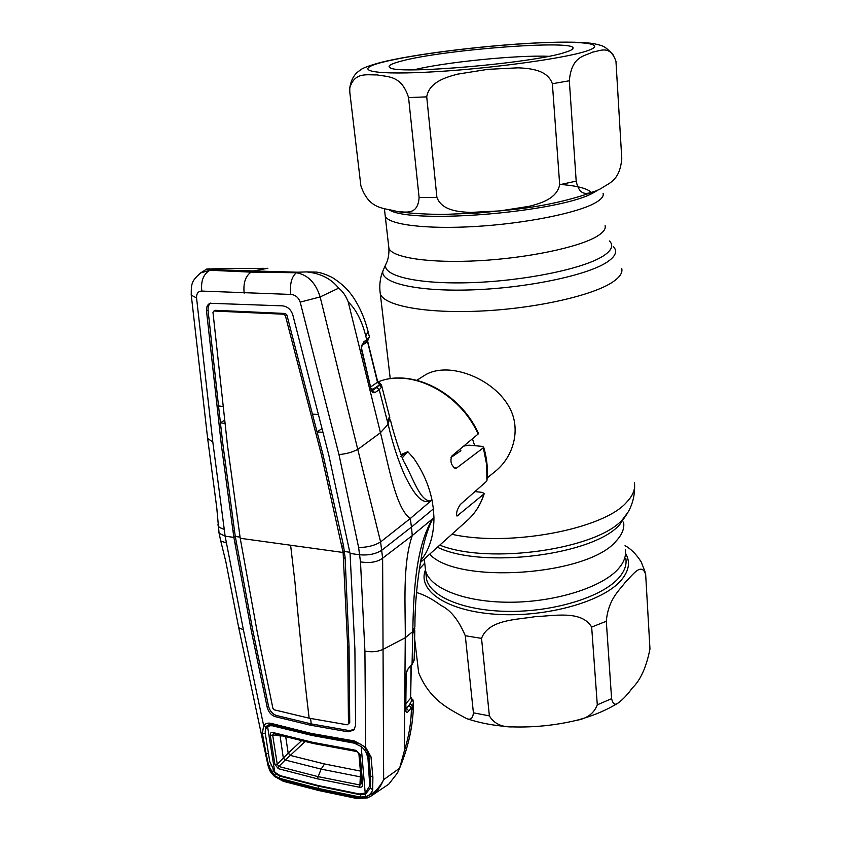 <?xml version="1.0" encoding="UTF-8"?>
<svg xmlns="http://www.w3.org/2000/svg" width="841" height="841" viewBox="0 0 841 841"><rect width="100%" height="100%" fill="white"/><g stroke="black" fill="none" stroke-linecap="round" stroke-linejoin="round"><path stroke-width="1.26" d="M618.251 568.915C602.061 587.323 555.575 602.114 510.287 602.23C464.947 602.44 429.73 588.332 425.588 570.671L425.031 565.825L425.588 570.671C429.73 588.332 464.947 602.44 510.287 602.23C555.575 602.114 602.061 587.323 618.251 568.915C623.99 562.408 626.335 555.996 625.294 549.678C626.335 555.996 623.99 562.408 618.251 568.915M384.978 213.835L385.252 216.19C388.51 224.642 425.882 229.456 475.396 226.481C524.847 223.58 576.369 213.278 594.682 203.186C601.189 199.622 603.985 196.321 603.092 193.293C603.985 196.321 601.189 199.622 594.682 203.186C576.369 213.278 524.847 223.58 475.396 226.481C425.882 229.456 388.51 224.642 385.252 216.19L384.978 213.835M487.17 477.951L495.223 471.412C513.515 456.779 521.346 429.267 509.478 407.57C497.904 386.187 471.507 371.711 449.02 370.093C439.17 369.535 431.065 371.28 424.673 375.307L416.873 380.248M456.148 452.395L456.6 453.646M472.453 438.792L474.671 445.677M649.967 648.968C646.319 667.333 640.422 680.337 632.285 688.001C627.754 694.372 623.086 699.334 618.282 702.897C615.128 705.546 612.9 704.138 611.596 698.682L606.298 621.268C608.316 599.065 619.197 590.687 625.62 581.867C632.316 575.517 641.483 561.546 645.667 574.508L649.967 648.968M645.194 572.143L641.189 561.872C636.29 554.24 630.918 548.837 625.042 545.662M512.663 726.897C501.72 727.276 493.961 723.607 489.378 715.88L481.536 638.382C488.695 619.397 516.647 619.806 535.244 616.653C554.051 615.938 581.583 609.967 591.665 627.081L597.289 704.832C594.061 713.41 587.029 718.603 576.211 720.411C555.302 725.352 534.119 727.518 512.663 726.897C495.727 726.046 480.285 723.239 466.356 718.477C470.529 720.327 472.884 718.435 473.409 712.821L465.283 635.733C458.702 620.111 450.587 609.998 440.947 605.415C432.232 598.981 424.095 594.682 416.526 592.527M414.613 638.613L418.66 672.684C430.371 701.573 451.039 709.793 466.356 718.477M424.737 563.155L419.291 569.126M349.782 92.3L349.782 87.874C354.765 71.632 366.981 75.227 377.073 74.881C386.807 77.088 401.441 74.534 408.568 97.577L419.102 197.509C417.924 215.937 405.11 211.669 397.457 211.638C385.409 207.632 369.409 210.933 360.884 185.829L349.709 91.48M426.723 96.862C429.194 82.313 445.215 77.414 457.609 74.145L487.78 69.351L518.277 67.816C531.091 68.478 547.523 70.034 552.379 83.732L559.685 184.705C556.847 198.602 541.215 203.207 529.189 206.329L499.953 210.902L470.424 212.426C457.988 211.827 442.019 210.471 436.91 197.488L426.723 96.862L408.568 97.577M569.325 80.778C571.649 55.527 584.737 56.389 592.39 52.153C600.327 50.996 610.051 44.531 615.959 61.256L621.783 158.634C619.733 181.603 608.442 183.065 600.947 188.626L596.216 190.865C589.983 192.389 580.027 199.201 576.19 181.141L569.325 80.778L552.379 83.732M401.231 61.13C443.249 49.535 579.144 39.191 572.921 48.578C572.385 49.672 569.788 50.933 565.12 52.373C534.109 63.022 398.108 74.817 390.213 67.785C386.976 66.103 390.645 63.884 401.231 61.13M414.129 69.803C444.006 62.266 517.572 54.865 548.626 56.315M560.894 184.463C576.674 185.777 586.682 188.3 590.908 192.042M400.999 454.539L407.811 451.701L413.499 457.988C422.708 471.139 428.868 485.131 431.99 499.964L430.371 500.984C419.775 500.879 413.078 477.72 403.932 461.698C400.915 455.685 393.914 434.702 390.424 419.974M267.869 268.268L253.372 270.939L297.682 272.211L296.347 272.757C307.817 274.765 315.753 282.828 320.137 296.936L380.605 541.93L410.292 518.508L411.449 527.076L433.399 508.9L431.99 499.964L410.292 518.508C395.754 508.605 388.616 465.189 380.447 432.716L358.024 449.252C352.39 452.227 346.04 454.003 338.965 454.55L358.623 547.491L360.495 561.893L364.92 651.134L365.635 747.292L370.986 756.784L372.889 777.052L372.7 789.667C371.459 793.326 369.125 795.66 365.698 796.69L365.698 796.847C373.183 794.125 379.165 788.406 383.654 779.67L382.623 558.193L380.605 541.93C374.644 545.588 367.317 547.449 358.623 547.491M486.907 480.684L486.676 464.789L483.354 447.79L456.558 468.048L455.086 468.384C450.997 465.073 449.946 460.91 451.943 455.906L478.14 434.04C459.743 392.642 410.934 368.095 377.924 381.961C411.491 367.874 459.943 392.221 478.371 433.22L478.14 434.04M483.354 447.79L483.659 447.055L481.683 446.319L469.036 445.162L463.685 446.108M484.237 493.604C480.821 504.421 475.186 513.367 467.323 520.421C475.039 513.515 480.579 504.705 483.953 493.982L457.01 516.08C455.927 513.294 457.031 509.436 460.311 504.505L486.571 481.315M459.596 449.515L460.889 450.723L451.018 457.451M483.953 493.982L484.258 493.52L482.082 492.363L474.934 491.586M218.902 532.216L219.081 533.247L225.125 536.18L243.406 629.825L263.654 725.604C265.441 723.376 268.006 722.65 271.349 723.428L310.981 733.363L311.633 734.529L355.428 742.235M220.5 540.006L220.741 540.942L226.492 543.013M238.529 626.776L238.728 627.701L243.406 629.825M217.998 524.321L218.082 525.394C218.05 526.718 220.111 528.022 224.242 529.304L225.125 536.18L233.861 537.388L235.27 536.463L252.699 629.877L268.521 706.23C269.803 710.908 272.41 713.977 276.342 715.449L311.233 723.901L349.267 730.587L354.376 729.441M219.081 533.247L216.747 507.67L207.643 438.466L212.805 441.945L224.242 529.304M207.506 437.225L207.643 438.466M191.149 294.182L191.264 295.149C191.117 283.081 191.832 280.789 200.663 272.905L209.84 270.255C203.385 274.166 200.715 281.104 201.819 291.081C198.213 291.144 196.458 293.414 196.552 297.914L212.805 441.945M253.372 270.939L210.597 269.719L209.84 270.255L251.091 272.127L296.347 272.757C291.522 276.857 289.672 284.09 290.786 294.434C295.307 294.802 298.45 297.367 300.195 302.129L338.965 454.55M290.786 294.434L201.819 291.081M300.195 302.129L320.137 296.936L338.681 288.158C342.75 291.343 345.935 295.937 348.237 301.951L380.447 432.716L388.121 424.232L389.846 417.725M433.399 508.9L433.945 517.699L412.269 535.58L411.449 527.076L381.94 550.109C376.001 553.977 368.589 555.533 359.706 554.776L350.056 553.441L328.768 454.897L292.826 314.955C290.975 309.467 287.506 306.429 282.408 305.851L210.029 303.275C207.412 304.537 206.234 307.112 206.518 310.991L208.074 310.329L218.513 405.919L223.044 406.497M406.014 703.486L410.639 698.188L413.457 701.909L412.679 706.041L408.8 710.908C407.465 712.716 406.487 712.821 405.867 711.213L405.951 674.976L406.539 671.717L408.19 668.711L412.069 664.18L412.773 631.559L405.267 637.751C405.52 606.403 402.282 564.248 412.269 535.58L382.623 558.193C377.451 562.103 370.082 563.333 360.495 561.893M285.183 313.472L283.732 314.219L213.94 311.023L215.454 310.308L285.183 313.472L286.897 314.976L312.431 414.15L318.361 414.445M312.431 414.15L317.068 431.98L321.966 428.521M322.933 432.263L317.068 431.98L322.881 454.224L343.475 545.452L345.083 557.425L349.036 646.424L349.74 722.619L348.595 723.68M210.849 303.012C208.736 304.463 207.811 306.902 208.074 310.329M215.454 310.308L214.665 310.676M213.94 311.023L212.973 312.337L227.512 445.625L240.221 538.272L257.167 631.654L272.894 708.301L274.177 709.804L309.141 718.182L347.259 724.816L349.74 722.619M224.6 420.185L220.426 422.792L218.513 405.919M350.056 553.441L354.902 649.063L355.575 725.468L353.809 730.104L348.037 731.807L309.972 725.1L275.06 716.616C271.107 715.144 268.479 712.054 267.196 707.344L251.333 630.908L233.861 537.388L221.267 444.101L222.749 443.27L220.426 422.792L224.968 423.444M283.732 314.219L285.404 315.69L321.493 455.107L343.107 552.484L347.732 647.517L348.468 723.796M347.732 647.517L349.036 646.424M343.759 558.445L345.083 557.425M240.221 538.272L343.107 552.484L344.432 551.496L349.898 552.253M342.15 546.44L343.475 545.452M321.493 455.107L322.881 454.224M285.404 315.69L286.897 314.976M222.749 443.27L235.27 536.463L240.042 537.126M233.041 531.144L234.46 530.229M221.267 444.101L206.518 310.991M309.972 725.1L311.233 723.901L310.581 718.466M251.333 630.908L252.699 629.877M235.059 543.612L236.458 542.655M210.597 269.719L206.739 269.046L200.663 272.905M213.761 268.836L207.422 269.078M297.682 272.211L306.597 271.906C320.463 273.272 331.154 278.686 338.681 288.158M348.237 301.951C356.132 309.551 361.966 320.915 365.761 336.011L368.085 331.648C364.983 319.044 360.116 307.701 353.493 297.609C350.045 292.763 345.756 286.203 332.311 277.509C323.196 273.178 321.167 272.957 316.784 272.106L306.597 271.906M365.761 336.011L366.708 339.838L369.42 336.715L367.811 340.51M368.232 338.555L367.433 341.719L361.798 345.598M367.37 340.962L377.525 382.413L379.533 384.537L377.945 382.529M363.733 341.877L362.955 344.158L365.93 342.108L366.708 339.838L363.733 341.877L361.21 347.974M378.093 382.771L381.372 384.842L377.788 382.108M379.648 383.633L380.878 384.442L380.563 383.738M400.526 456.505L407.811 451.701L402.292 457.819M381.425 385.02L381.667 387.049L379.238 389.709L388.121 424.232C392.705 443.932 398.361 461.204 405.068 476.08C411.943 489.483 420.185 504.947 430.371 501.047L430.371 500.984M374.718 392.253L372.616 391.696M381.667 387.049L379.039 385.178L379.533 384.537L381.793 386.282M376.831 387.522L379.039 385.178L372.878 389.288L372.416 390.466L376.831 387.522L379.238 389.709L374.844 392.673L372.416 390.466L371.985 390.834M371.27 388.553L372.878 389.288M370.849 386.828L377.767 382.045L367.685 341.362M374.844 392.673L372.689 392.684L371.312 390.161L361.304 348.773M371.312 390.161L361.683 348.952M372.689 392.684L371.575 389.793M361.43 349.393L361.21 347.88M414.907 626.829L412.773 631.559C413.488 597.236 415.012 547.817 432.379 519.223L432.39 519.265C427.018 530.766 423.328 543.507 421.341 557.488L421.341 557.488C417.041 581.53 414.897 604.626 414.897 626.766M420.721 560.695L424.547 555.281C430.813 544.926 433.935 532.395 433.945 517.699L432.39 519.265M399.591 768.243L383.654 779.67C380.658 786.808 376.442 792.275 371.028 796.07L388.721 784.211L397.509 772.953L399.591 768.243L404.353 750.876L405.267 637.751L383.454 649.189C378.061 651.775 371.88 652.416 364.92 651.134M318.728 785.662L318.497 786.177L360.484 794.787L365.278 794.388L365.698 796.69L360.242 797.058L318.129 788.427L279.275 778.23L274.387 775.507L282.734 780.269L318.276 789.499L356.5 797.457L365.698 796.847L367.401 797.909L371.028 796.07M356.5 797.457L357.215 798.582M282.734 780.269L283.585 781.405M267.396 762.482L268.09 765.836L274.45 776.422M238.728 627.701L268.09 765.836C270.056 770.934 268.92 770.451 274.355 776.348L283.343 781.331L319.065 790.603M272.926 769.978L275.533 773.646L274.387 775.507L268.7 765.899L265.966 753.137L262.392 733.331L263.654 725.604L265.872 726.55L265.357 733.709M271.349 723.428L272.116 724.616L311.612 734.519M310.981 733.363L354.734 741.037L355.259 742.214L311.643 734.54M354.734 741.037L365.635 747.292L364.889 747.638M271.244 724.448L269.625 724.437L265.872 726.55M265.314 733.352L262.392 733.331M265.966 753.137L267.322 753.504M268.7 765.899L270.056 765.941M280.011 775.581L279.759 776.085L318.497 786.177L318.129 788.427M275.533 773.646L279.769 776.075M279.759 776.085L279.275 778.23M360.778 794.072L360.242 797.058M365.278 794.388L370.366 788.101L370.471 775.844L372.889 777.052M370.482 785.851L370.366 788.038M370.366 788.091L372.7 789.667M370.471 775.844L368.831 755.712L370.986 756.784M410.85 697.231L413.351 701.173M413.425 705.799L411.323 711.497L411.365 707.922L409.083 705.42L411.943 700.322L411.533 698.587L413.005 699.912M404.353 750.876C408.631 737.252 410.955 724.122 411.323 711.497M408.19 668.711L411.712 665.231L414.235 659.113M411.26 665.757L410.639 698.188L411.049 665.998M412.679 706.041L410.261 703.717L406.508 708.385L409.083 705.42M410.839 697.746L411.533 698.587M408.8 710.908L406.508 708.385M405.867 711.213L405.982 709.73M405.772 710.14L406.171 674.577M405.951 674.976L406.539 671.717M407.832 669.762L406.645 671.948M414.15 660.143L411.712 665.231M282.25 736.001L272.673 735.139L277.246 764.164L278.77 766.498L317.698 776.548L359.927 784.989L359.633 787.281L317.33 778.798L278.318 768.674L278.77 766.498L285.215 760.022L283.322 758.077L280.032 735.402M360.495 772.458L359.927 784.989L361.472 783.486L362.713 784.338C362.786 786.461 361.756 787.449 359.633 787.281M360.842 776.359L359.801 776.758L321.104 769.116L285.215 760.022L290.271 755.407L324.531 763.975L360.369 771.05M267.585 726.635L274.776 772.206L269.74 761.504L265.441 734.466C264.799 730.808 265.504 728.201 267.585 726.635L270.171 725.73L276.615 725.878M370.503 776.947L369.84 777.641L369.641 784.148L367.506 751.433M367.685 751.78L369.84 777.641M274.776 772.206L280.158 775.633L318.234 785.547L359.391 793.978L365.204 793.052L369.567 786.167L369.641 784.148M367.328 756.48C366.718 752.684 364.679 749.384 361.188 746.556L365.204 793.052M358.308 743.076L354.292 743.171L361.188 746.556M354.292 743.171L311.811 735.412L315.669 735.36M311.811 735.412L272.82 725.899M359.054 755.775L361.472 783.486L358.907 753.935L360.158 754.766L362.713 784.338M356.647 751.528L313.304 743.486L356.847 751.56L358.907 753.935L356.09 750.361L360.158 754.766M278.318 768.674L274.891 764.374L270.297 735.349C270.077 733.11 270.928 732.164 272.862 732.49L312.663 742.33L356.09 750.361M272.862 732.49L273.525 733.636L313.262 743.465M274.891 764.374L277.246 764.164L283.322 758.077M270.297 735.349L272.673 735.139L273.525 733.636L313.304 743.486L312.663 742.33M317.33 778.798L321.104 769.116L324.531 763.975M360.842 776.38L359.801 776.79M285.236 760.001L283.343 758.046L288.169 753.126L290.387 755.302L288.274 753.031L301.456 740.805M288.169 753.126L285.751 736.926M609.483 240.978C613.867 245.477 611.712 250.523 603.05 256.116C583.36 268.784 524.752 280.894 471.37 282.65C417.872 284.489 382.266 275.964 385.756 264.495L386.839 262.098M613.247 246.455C617.82 251.175 615.665 256.452 606.782 262.308C586.619 275.543 526.172 288.169 471.086 289.903C415.885 291.722 379.302 282.671 383.002 270.655L384.106 268.195M621.741 268.563C622.739 272.736 619.817 277.162 612.952 281.861C593.273 295.433 536.306 308.416 481.178 311.033C425.988 313.725 384.253 305.819 380.311 293.93L379.911 290.629M634.387 482.923C635.481 489.262 632.842 495.759 626.471 502.413C603.26 529.346 508.9 547.123 451.869 534.277M634.608 486.476C634.692 495.622 632.59 504.074 628.28 511.812L622.824 519.181C598.098 549.173 489.02 564.963 439.748 545.136M627.397 513.357L620.006 524.195C594.934 554.892 482.082 569.304 437.436 547.218M623.58 522.124C624.611 528.201 622.224 534.392 616.432 540.7C588.816 575.696 457.241 584.831 429.667 554.187M605.1 225.609C606.014 228.962 603.26 232.568 596.826 236.426C578.713 247.349 527.654 258.092 478.582 260.731C429.446 263.422 392.253 257.682 388.91 248.326L388.616 245.73M454.729 453.583L455.076 454.687M465.504 444.584L465.872 445.719M625.525 553.315C630.561 561.904 629.079 570.923 621.089 580.353C603.018 601.62 546.282 617.609 496.674 614.319C446.928 611.239 417.104 590.655 425.441 570.051M426.019 574.466L426.576 579.365C430.739 597.226 465.903 611.544 511.139 611.386C556.322 611.344 602.692 596.458 618.818 577.862C624.548 571.291 626.881 564.805 625.841 558.424M473.409 712.821L489.378 715.88M481.536 638.382L465.283 635.733M418.292 669.636L418.66 672.684M606.298 621.268L591.665 627.081M597.289 704.832L611.596 698.682M383.128 62.097C352.652 69.645 368.337 75.017 425.651 72.242C482.671 69.561 562.061 59.038 585.862 51.269C610.577 43.448 580.49 40.368 529.042 43.385C477.793 46.329 412.889 54.549 383.128 62.097M559.685 184.705L576.19 181.141M419.102 197.509L436.91 197.488M360.747 184.652L360.884 185.829M597.783 190.182L593.988 192.431C561.956 211.964 413.583 224.515 389.488 210.092M458.156 515.638L456.558 515.449M456.558 468.048L453.93 467.785M207.632 438.424L191.264 295.149L196.552 297.914M244.163 293.183C243.133 283.102 245.446 276.09 251.091 272.127M290.608 545.231L294.949 581.972C299.196 629.131 303.927 674.535 309.141 718.182M348.037 731.807L349.267 730.587M275.06 716.616L276.342 715.449M267.196 707.344L268.521 706.23M387.459 421.762L389.53 416.495L381.499 385.115M318.276 789.499L318.855 790.551L357.047 798.551L367.401 797.909L371.007 796.091M413.415 703.812L411.344 710.067M412.71 633.893L414.865 628.185M405.993 707.134L406.981 707.502M305.052 741.636L290.387 755.302M384.4 208.694L388.91 248.326C389.152 254.718 388.1 260.111 385.756 264.495L383.002 270.655C380.006 277.94 379.112 285.698 380.311 293.93L390.245 378.713M424.263 559.023L426.03 574.519M454.645 453.656L454.981 454.75M618.282 702.897C606.372 710.33 592.348 716.175 576.211 720.411M612.994 54.465C603.712 45.225 603.628 46.108 593.662 43.585C579.47 41.693 557.268 41.651 527.044 43.427C475.028 46.591 411.648 54.644 380.489 62.497C368.495 65.861 361.725 68.436 360.158 70.213C358.655 71.453 351.853 74.67 349.782 87.874M572.374 49.241L572.921 48.578M595.985 190.97C572.08 199.727 545.42 205.824 516.017 209.251L477.015 213.109L443.585 214.413C426.093 214.329 410.734 213.404 397.509 211.638M486.918 480.684C488.106 469.793 487.034 458.629 483.701 447.202M219.07 533.205L220.741 540.942M238.718 627.67L225.861 561.767L220.731 540.931M207.117 269.015L209.998 268.836M263.717 268.332L213.761 268.826M286.728 315.06L286.613 314.345M369.157 335.958L368.337 332.637M367.643 340.689L365.93 342.108M377.725 381.867L379.848 383.086M361.525 347.911C361.767 345.146 362.24 343.895 362.955 344.158M311.633 734.529L272.064 724.595M368.863 755.922C369.641 755.617 368.316 752.895 364.889 747.754C362.24 744.527 356.983 742.225 355.238 742.204M269.625 724.437L272.116 724.616M370.366 788.133L370.482 775.991M370.492 776.043L368.852 755.891M413.362 707.239C412.689 728.001 407.843 748.932 398.834 770.051M467.323 520.421L420.395 562.492M414.192 658.629L414.813 630.298M370.534 779.859L369.746 780.679M276.258 725.783L271.958 725.751"/></g></svg>
